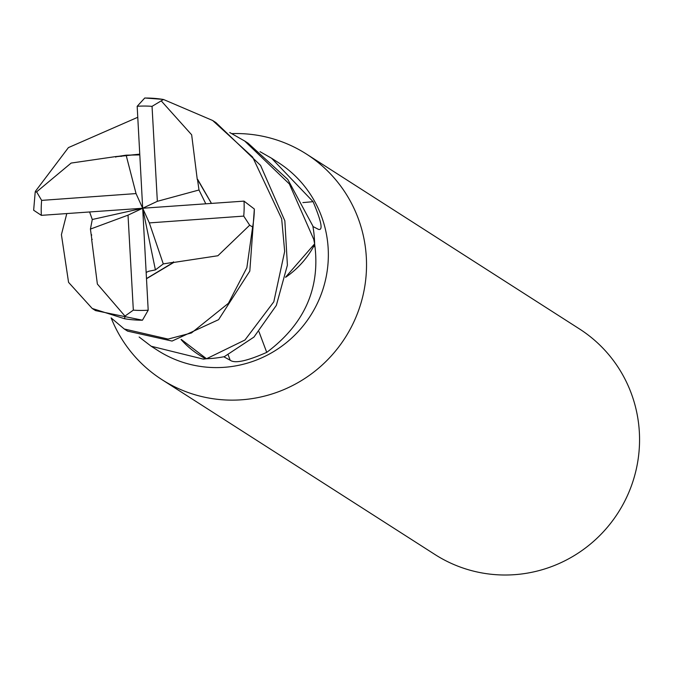 <?xml version="1.0" encoding="UTF-8"?>
<svg xmlns="http://www.w3.org/2000/svg" width="673" height="673" viewBox="0 0 673 673"><rect width="100%" height="100%" fill="white"/><g stroke="black" fill="none" stroke-linecap="round" stroke-linejoin="round"><path stroke-width="1.01" d="M181.054 339.529A88.811 87.322 -57.4 0 0 205.021 358.389A15.092 14.84 122.6 0 1 206.409 358.751L203.355 359.121L151.189 346.242L157.852 350.507A111.617 109.749 -57.4 0 0 273.322 351.786A111.617 109.749 -57.4 0 0 328.18 248.581A111.617 109.749 -57.4 0 0 278.26 162.521L271.598 158.256L313.08 201.664C321.475 221.602 323.259 230.831 318.422 229.342L312.92 226.49M285.604 277.31A88.811 87.322 -57.4 0 0 314.241 245.367A15.092 14.84 122.6 0 1 314.627 243.963A111.617 109.749 -57.4 0 0 314.476 239.798A111.617 109.749 -57.4 0 0 312.928 226.49M314.627 243.963L315.115 247.832C319.625 289.996 303.506 324.849 266.744 352.366C247.05 361.073 234.869 363.698 230.183 360.232L223.789 356.766A111.617 109.749 -57.4 0 1 206.409 358.751M151.189 346.242L139.134 337.005M111.171 317.967A133.944 131.706 -57.4 0 0 161.932 379.631A133.944 131.706 -57.4 0 0 300.495 381.162A133.944 131.706 -57.4 0 0 366.322 257.313A133.944 131.706 -57.4 0 0 306.417 154.041A133.944 131.706 -57.4 0 0 231.874 133.616M161.932 379.631L434.951 554.51A133.944 131.706 -57.4 0 0 573.514 556.033A133.944 131.706 -57.4 0 0 639.35 432.184A133.944 131.706 -57.4 0 0 579.445 328.92L306.417 154.041M258.996 331.722A1889.717 338.595 -120.7 0 0 266.744 352.366M314.241 245.367A1879.016 336.677 -120.7 0 0 315.115 247.832M302.867 202.607A1889.717 779.502 148.7 0 0 313.08 201.664M319.12 229.501L318.422 229.342M260.072 151.686L271.598 158.256M205.021 358.389A1879.016 172.742 -33.6 0 0 203.355 359.121M229.754 132.531L244.703 141.027L289.356 183.948L313.744 239.336L314.627 243.853A111.617 109.749 -57.4 0 0 314.476 239.798A111.617 109.749 -57.4 0 0 312.819 225.943L287.783 179.422L248.009 143.147L244.686 141.019M281.667 218.792L284.679 251.424L273.81 301.79L244.955 340.008L206.518 358.751A111.617 109.749 -57.4 0 0 224.336 356.656L253.94 337.089L276.342 305.399L287.396 265.128L284.847 220.82L260.569 165.407L215.94 122.604L212.634 120.484L252.636 157.087L281.667 218.792M92.226 308.478L95.532 310.598L142.457 320.205L148.195 310.194L142.684 208.243L157.347 201.32L152.039 106.351L163.497 99.486L212.634 120.484M92.251 239.386L91.679 239.638L97.366 284.031L124.968 316.091L124.614 318.75L92.218 308.478L68.562 282.349L61.411 234.658L66.72 213.863M124.278 329.004L127.601 331.133L172.052 341.06L218.59 319.675L249.809 271.101L254.344 209.025L244.013 201.126L142.684 208.243L128.021 215.158L133.33 310.135L124.968 316.083M173.525 261.814L173.777 262.436L217.892 255.748L249.675 225.194L252.627 227.02L246.856 267.719L228.425 303.287L191.435 332.967L168.082 339.074L124.269 328.996L111.104 317.892M206.518 358.751L181.289 339.47M314.627 243.853L285.638 277.116M162.37 99.31A111.625 109.758 -57.4 0 0 145.654 98.039L144.771 97.997L137.174 106.292L142.684 208.243L149.33 222.906L243.727 216.1L249.666 225.194M115.773 157.179L115.579 156.599L139.563 154.167M139.605 154.908L126.137 155.169L115.638 156.767L139.563 154.226M115.579 156.599L71.136 163.068L36.611 191.872L35.198 192.108L35.484 191.225L68.41 147.606L137.704 117.304M146.386 272.329L148.783 271.244L155.413 269.907L163.287 263.917L173.71 262.26L146.739 278.42M173.777 262.436L146.748 278.572M205.686 203.583L198.998 189.996L197.5 179.455L211.28 203.17M197.273 179.54L191.654 134.793L161.327 100.984M197.677 179.397L211.33 203.162M89.677 212.163L92.277 219.499L90.426 229.081L91.839 239.571M33.768 209.21L33.65 210.237L41.356 215.352L142.684 208.243L92.277 219.499M90.426 229.081L128.021 215.158M163.287 263.917L149.33 222.906M157.347 201.32L198.998 189.996M126.137 155.169L136.039 193.58L142.684 208.243L155.413 269.907M136.039 193.58L41.642 200.386L36.62 191.872M228.24 355.016A1880.942 337.022 -120.7 0 0 230.183 360.232M124.614 318.75A111.625 109.758 -57.4 0 0 142.457 320.205M252.627 227.02A111.625 109.758 -57.4 0 0 254.344 209.025M152.039 106.351A102.691 100.975 -57.4 0 0 137.174 106.292M133.33 310.135A102.691 100.975 -57.4 0 0 148.195 310.194M243.727 216.1A102.691 100.975 -57.4 0 0 244.013 201.126M41.642 200.386A102.691 100.975 -57.4 0 0 41.356 215.352M121.653 156.271L120.955 156.38M148.783 271.261L148.253 271.463M91.621 234.759L91.671 235.23M144.771 97.997L162.9 99.368M35.198 192.108L33.65 210.237"/></g></svg>
